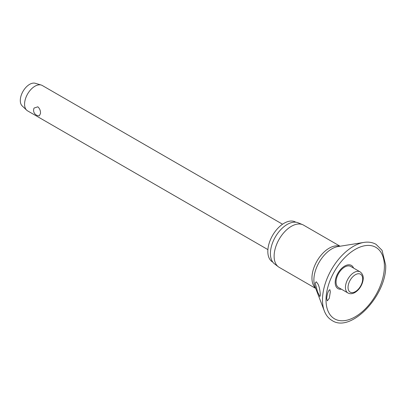 <?xml version="1.0" encoding="UTF-8"?>
<svg xmlns="http://www.w3.org/2000/svg" width="406" height="406" viewBox="0 0 406 406"><rect width="100%" height="100%" fill="white"/><g stroke="black" fill="none" stroke-linecap="round" stroke-linejoin="round"><path stroke-width="0.61" d="M330.322 291.767L329.302 298.283L327.307 300.861L326.698 298.654C326.977 295.111 327.733 292.335 328.972 290.315L329.885 289.656L330.322 291.767M353.56 268.072A13.403 7.739 120 0 0 342.999 267.209A13.403 7.739 120 0 0 335.194 282.485A13.403 7.739 120 0 0 341.375 289.179M320.37 295L319.852 296.553L317.558 291.914L315.203 283.038L316.254 281.784L317.888 283.916C319.197 286.352 320.024 290.046 320.37 295M340.096 246.229L303.541 225.122A24.37 14.068 120 0 0 302.602 224.66A24.37 14.068 120 0 0 284.175 232.288A24.37 14.068 120 0 0 274.126 256.181A24.37 14.068 120 0 0 278.298 266.752A24.37 14.068 120 0 0 279.171 267.336L315.726 288.438M302.602 224.66L298.171 222.813A23.756 13.713 120 0 0 280.211 230.248A23.756 13.713 120 0 0 270.411 253.532A23.756 13.713 120 0 0 274.481 263.839L278.298 266.752M295.791 222.209L295.609 222.102A23.02 13.291 120 0 0 277.871 228.273A23.02 13.291 120 0 0 267.823 251.441A23.02 13.291 120 0 0 272.588 261.977L272.771 262.083M347.972 292.99L338.579 287.565A12.185 7.034 -60 0 1 336.056 281.987A12.185 7.034 -60 0 1 341.375 269.726A12.185 7.034 -60 0 1 350.764 266.458L360.158 271.883A12.185 7.034 120 0 0 354.068 272.487A12.185 7.034 120 0 0 345.45 287.412A12.185 7.034 120 0 0 347.972 292.99L348.906 293.411C350.825 294.015 352.85 293.705 354.981 292.477C358.569 290.224 361.096 286.844 362.573 282.327C363.411 279.186 364.233 275.101 360.158 271.883M282.556 224.224L42.27 85.493A14.657 8.465 120 0 0 41.189 85.032A14.657 8.465 120 0 0 30.323 90.142A14.657 8.465 120 0 0 24.578 104.175A14.657 8.465 120 0 0 26.669 110.178A14.657 8.465 120 0 0 27.613 110.884L267.894 249.614M40.514 113.375L39.367 115.801A5.496 5.496 0 0 1 34.068 108.067L37.819 106.803C39.686 108.463 40.585 110.65 40.514 113.375M41.189 85.032L35.251 83.281A13.195 7.618 120 0 0 25.471 87.879A13.195 7.618 120 0 0 20.3 100.51A13.195 7.618 120 0 0 22.183 105.915L26.669 110.178M363.903 242.418A43.716 25.238 120 0 0 322.491 299.897A43.716 25.238 120 0 0 324.328 310.966C325.977 315.264 328.561 318.446 332.078 320.522C351.17 333.356 386.933 294.995 385.7 265.23L382.056 250.319L376.057 244.351C372.5 242.341 368.45 241.692 363.903 242.418L337.965 246.569A25.416 14.677 120 0 0 313.884 279.988A25.416 14.677 120 0 0 314.954 286.423L324.328 310.966M326.018 299.948A41.28 23.832 120 0 0 355.209 316.802A41.28 23.832 120 0 0 384.401 266.245A41.28 23.832 120 0 0 355.209 249.391A41.28 23.832 120 0 0 326.018 299.948M339.817 246.275A24.37 14.068 120 0 0 321.648 254.537A24.37 14.068 120 0 0 311.955 278.024A24.37 14.068 120 0 0 315.624 288.179M348.043 287.412A10.353 5.978 120 0 0 355.362 291.635A10.353 5.978 120 0 0 362.685 278.958A10.353 5.978 120 0 0 355.362 274.73A10.353 5.978 120 0 0 348.043 287.412"/></g></svg>

